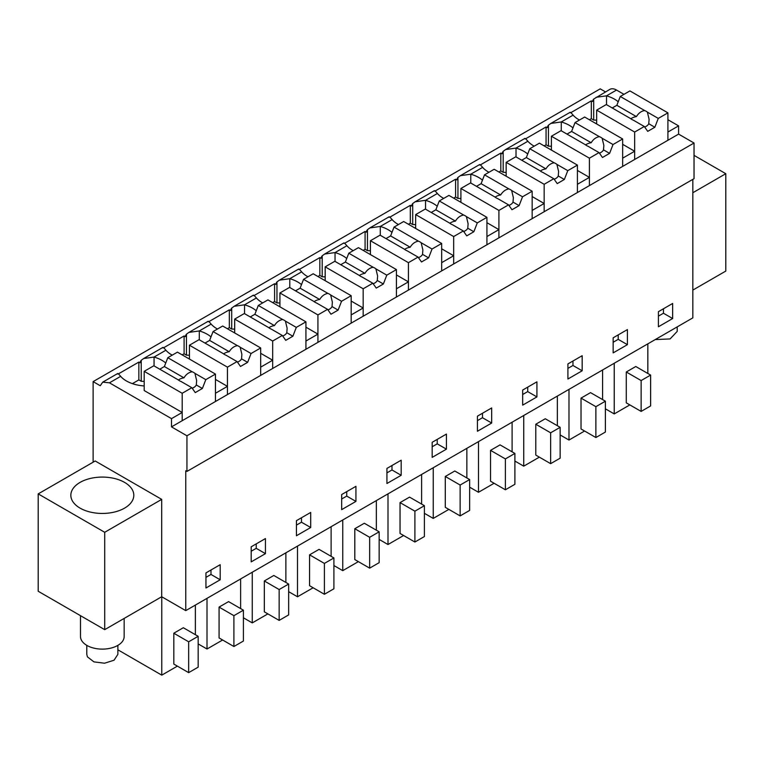 <?xml version="1.0" encoding="UTF-8"?>
<svg xmlns="http://www.w3.org/2000/svg" width="764" height="764" viewBox="0 0 764 764"><rect width="100%" height="100%" fill="white"/><g stroke="black" fill="none" stroke-linecap="round" stroke-linejoin="round"><path stroke-width="1.15" d="M93.122 462.182L93.122 381.618L600.217 88.853L605.48 91.89M570.813 112.68L591.307 100.858L592.492 101.536A13.437 7.755 60 0 1 593.685 99.072L609.825 89.388A13.437 7.755 60 0 1 616.538 90.056L623.968 94.344M678.594 125.879L667.908 132.048L667.908 140.28L171.508 426.875L186.941 435.786L186.941 471.436L694.037 178.671L694.037 143.021L678.594 134.111L678.594 125.879L667.908 119.709M692.843 179.359L692.843 317.862L185.757 610.627L161.71 596.741L104.706 629.651L38.2 591.26L38.2 493.897L95.204 460.988L161.71 499.379L161.71 596.741M184.095 335.959L184.095 353.78L186.464 355.155L186.464 334.174A13.437 7.755 60 0 0 185.28 336.647L184.095 335.959L163.601 347.792M229.343 309.831L229.343 327.661L231.712 329.036L231.712 308.054A13.437 7.755 60 0 0 230.527 310.518L229.343 309.831L208.849 321.663M274.582 283.711L274.582 301.541L276.96 302.907L276.96 281.926A13.437 7.755 60 0 0 275.775 284.399L274.582 283.711L254.097 295.544M319.829 257.592L319.829 275.412L322.207 276.788L322.207 255.806A13.437 7.755 60 0 0 321.023 258.28L319.829 257.592L299.335 269.425M365.077 231.463L365.077 249.293L367.455 250.668L367.455 229.687A13.437 7.755 60 0 0 366.262 232.151L365.077 231.463L344.583 243.296M410.325 205.344L410.325 223.174L412.703 224.54L412.703 203.558A13.437 7.755 60 0 0 411.509 206.032L410.325 205.344L389.831 217.177M455.573 179.225L455.573 197.045L457.942 198.42L457.942 177.439A13.437 7.755 60 0 0 456.757 179.903L455.573 179.225L435.079 191.057M500.812 153.096L500.812 170.926L503.189 172.301L503.189 151.32A13.437 7.755 60 0 0 502.005 153.784L500.812 153.096L480.327 164.928M546.059 126.977L546.059 144.807L548.437 146.172L548.437 125.191A13.437 7.755 60 0 0 547.253 127.664L546.059 126.977L525.575 138.809M93.122 381.618L100.246 385.734L102.729 382.153L109.453 382.821L120.655 376.346A30.436 17.572 0 0 0 144.186 385.954M138.847 362.079L138.847 379.909L141.225 381.274L141.225 360.293A13.437 7.755 60 0 0 140.032 362.766L138.847 362.079L118.353 373.911M596.111 97.305L606.52 95.834L616.538 90.056M618.21 101.774A30.436 17.572 0 0 0 606.52 95.834L606.52 104.678M678.594 134.111L667.908 140.28L667.908 112.852L658.272 118.41L654.844 127.254L647.719 131.36L644.291 126.49L634.655 132.048L634.655 159.475L634.655 151.243L622.66 158.177L622.66 166.399L622.66 138.972L613.024 144.539L609.596 153.373L602.471 157.489L599.043 152.609L589.407 158.177L589.407 185.595L589.407 177.372L583.409 180.829L577.412 184.296L577.412 192.518L577.412 165.1L567.776 170.658L564.348 179.492L557.223 183.608L553.795 178.728L544.159 184.296L544.159 211.723L544.159 203.491L532.164 210.415L532.164 218.647L532.164 191.22L522.528 196.787L519.1 205.621L511.976 209.728L508.547 204.857L498.911 210.415L498.911 237.843L498.911 229.62L492.923 233.077L486.926 236.544L486.926 244.767L486.926 217.339L477.29 222.907L473.861 231.74L466.737 235.856L463.309 230.976L453.673 236.544L453.673 263.962L453.673 255.739L441.678 262.663L441.678 270.895L441.678 243.468L432.042 249.026L428.614 257.86L421.489 261.976L418.061 257.096L408.425 262.663L408.425 290.091L408.425 281.859L396.43 288.782L396.43 297.015L396.43 269.587L386.794 275.155L383.366 283.988L376.241 288.104L372.813 283.224L363.177 288.782L363.177 316.21L363.177 307.988L357.18 311.445L351.182 314.911L351.182 323.134L351.182 295.706L341.546 301.274L338.118 310.108L330.993 314.224L327.565 309.344L317.929 314.911L317.929 342.339L317.929 334.107L305.934 341.031L305.934 349.263L305.934 321.835L296.298 327.393L292.87 336.236L285.746 340.343L282.317 335.472L272.681 341.031L272.681 368.458L272.681 360.226L260.686 367.15L260.686 375.382L260.686 347.954L251.06 353.522L247.631 362.356L240.498 366.472L237.069 361.592L227.443 367.15L227.443 394.577L227.443 386.355L221.445 389.812L215.448 393.279L215.448 401.501L215.448 374.083L205.812 379.641L202.384 388.475L195.259 392.591L191.831 387.711L182.195 393.279L182.195 420.706L182.195 412.474L171.508 418.643L171.508 426.875M694.037 143.021L186.941 435.786M186.941 471.436L185.757 470.758L185.757 610.627M658.406 326.772L672.654 318.54L672.654 303.461L658.406 311.693L658.406 326.772M386.928 468.427L386.928 483.507L401.176 475.284L401.176 460.195L386.928 468.427M446.424 449.156L446.424 434.076L432.176 442.299L432.176 457.388L446.424 449.156L437.218 443.846L437.218 439.386M296.432 520.666L296.432 535.755L310.69 527.523L310.69 512.443L296.432 520.666M355.928 501.404L355.928 486.324L341.68 494.547L341.68 509.636L355.928 501.404L346.732 496.094L346.732 491.634M567.91 363.931L567.91 379.02L582.168 370.788L582.168 355.709L567.91 363.931M613.158 337.812L613.158 352.892L627.406 344.669L627.406 329.58L613.158 337.812M491.672 423.036L491.672 407.947L477.424 416.179L477.424 431.259L491.672 423.036L482.466 417.727L482.466 413.267M522.671 390.06L522.671 405.14L536.92 396.917L536.92 381.828L522.671 390.06M265.442 538.563L251.194 546.795L251.194 561.874L265.442 553.652L265.442 538.563M205.946 588.003L220.194 579.771L220.194 564.691L205.946 572.914L205.946 588.003M692.843 192.729L725.8 173.705L725.8 271.067L692.843 290.091M725.8 173.705L694.037 155.359M171.508 418.643L109.453 382.821M162.713 347.887C162.637 346.799 163.697 347.572 165.903 350.227A30.436 17.572 0 0 0 172.225 355.155M184.095 353.78L182.195 354.878M186.464 334.174L188.899 332.407L199.299 330.946L211.15 324.098A30.436 17.572 0 0 0 217.473 329.026M207.961 321.768C207.875 320.67 208.944 321.453 211.15 324.098M229.343 327.661L227.443 328.759M231.712 308.054L234.147 306.288L244.547 304.817L256.398 297.979A30.436 17.572 0 0 0 262.721 302.907M253.209 295.639C253.123 294.551 254.183 295.334 256.398 297.979M274.582 301.541L272.681 302.639M276.96 281.926L279.385 280.159L289.795 278.698L301.646 271.86A30.436 17.572 0 0 0 307.959 276.778M298.457 269.52C298.371 268.431 299.431 269.205 301.646 271.86M319.829 275.412L317.929 276.511M322.207 255.806L324.633 254.04L335.043 252.569L346.885 245.731A30.436 17.572 0 0 0 353.207 250.659M343.704 243.401C343.619 242.303 344.679 243.086 346.885 245.731M365.077 249.293L363.177 250.391M367.455 229.687L369.881 227.92L380.291 226.45L392.133 219.612A30.436 17.572 0 0 0 398.455 224.54M388.943 217.272C388.866 216.183 389.926 216.966 392.133 219.612M410.325 223.174L408.425 224.272M412.703 203.558L415.129 201.792L425.538 200.33L437.38 193.493A30.436 17.572 0 0 0 443.703 198.411M434.191 191.153C434.114 190.064 435.174 190.838 437.38 193.493M455.573 197.045L453.673 198.143M457.942 177.439L460.377 175.672L470.777 174.202L482.628 167.364A30.436 17.572 0 0 0 488.95 172.292M479.439 165.024C479.353 163.935 480.422 164.718 482.628 167.364M500.812 170.926L498.921 172.024M503.189 151.32L505.625 149.543L516.025 148.082L527.876 141.244A30.436 17.572 0 0 0 534.198 146.172M524.687 138.905C524.601 137.816 525.661 138.59 527.876 141.244M546.059 144.807L544.159 145.895M548.437 125.191L550.863 123.424L561.273 121.963L573.115 115.125A30.436 17.572 0 0 0 579.437 120.043M569.934 112.785C569.849 111.697 570.909 112.47 573.115 115.125M591.307 100.858L591.307 118.678L589.407 119.776M591.307 118.678L593.685 120.053L593.685 99.072M117.475 374.007C117.389 372.918 118.449 373.701 120.655 376.346M138.847 379.909L132.392 383.633M141.225 360.293L143.651 358.526L154.061 357.065L165.903 350.227M596.655 120.177A30.426 17.562 0 0 0 593.685 120.053M658.406 316.143L663.458 313.23L663.458 308.771M672.654 318.54L663.458 313.23M401.176 475.284L391.98 469.965L391.98 465.515M386.928 472.878L391.98 469.965M432.176 446.759L437.218 443.846M310.69 527.523L301.484 522.213L301.484 517.753M296.432 525.126L301.484 522.213M341.68 499.007L346.732 496.094M582.168 370.788L572.962 365.478L572.962 361.019M567.91 368.391L572.962 365.478M627.406 344.669L618.21 339.35L618.21 334.899M613.158 342.272L618.21 339.35M477.424 420.639L482.466 417.727M536.92 396.917L527.714 391.598L527.714 387.138M522.671 394.51L527.714 391.598M265.442 553.652L256.236 548.332L256.236 543.882M251.194 551.245L256.236 548.332M205.946 577.374L210.988 574.461L210.988 570.001M220.194 579.771L210.988 574.461M161.71 499.379L104.706 532.288L104.706 629.651M104.706 532.288L38.2 493.897M629.842 404.901L614.227 413.916L605.384 408.807M614.227 413.916L614.227 363.244M647.834 373.462L647.834 343.848M635.782 366.51L626.279 371.992L641.13 380.558L650.622 375.076L635.782 366.51M650.622 375.076L650.622 405.932L641.13 411.414L626.279 402.848L626.279 371.992M358.364 561.635L342.749 570.651L333.906 565.541M342.749 570.651L342.749 519.988M376.356 530.197L376.356 500.582M364.304 523.244L354.802 528.726L369.652 537.302L379.154 531.811L364.304 523.244M379.154 531.811L379.154 562.667L369.652 568.149L354.802 559.582L354.802 528.726M403.612 535.516L387.997 544.531L379.154 539.422M387.997 544.531L387.997 493.859M421.604 504.078L421.604 474.463M409.552 497.116L400.049 502.607L414.9 511.173L424.392 505.692L409.552 497.116M424.392 505.692L424.392 536.548L414.9 542.029L400.049 533.463L400.049 502.607M267.877 613.884L252.263 622.899L243.41 617.789M252.263 622.899L252.263 572.226M285.87 582.445L285.87 552.83M273.818 575.483L264.315 580.974L279.156 589.541L288.658 584.059L273.818 575.483M288.658 584.059L288.658 614.915L279.156 620.397L264.315 611.83L264.315 580.974M313.125 587.764L297.502 596.779L288.658 591.67M297.502 596.779L297.502 546.107M331.118 556.326L331.118 526.702M319.056 549.364L309.563 554.845L324.404 563.421L333.906 557.94L319.056 549.364M333.906 557.94L333.906 588.786L324.404 594.277L309.563 585.701L309.563 554.845M539.355 457.149L523.732 466.164L514.888 461.055M523.732 466.164L523.732 415.492M557.348 425.71L557.348 396.086M545.286 418.748L535.793 424.24L550.634 432.806L560.136 427.324L545.286 418.748M560.136 427.324L560.136 458.18L550.634 463.662L535.793 455.086L535.793 424.24M584.603 431.02L568.979 440.045L560.136 434.936M568.979 440.045L568.979 389.373M602.586 399.591L602.586 369.967M590.534 392.629L581.032 398.111L595.882 406.687L605.384 401.195L590.534 392.629M605.384 401.195L605.384 432.052L595.882 437.543L581.032 428.967L581.032 398.111M448.86 509.397L433.245 518.412L424.392 513.303M433.245 518.412L433.245 467.74M466.852 477.958L466.852 448.334M454.8 470.996L445.297 476.478L460.138 485.054L469.64 479.563L454.8 470.996M469.64 479.563L469.64 510.419L460.138 515.91L445.297 507.334L445.297 476.478M494.107 483.268L478.493 492.283L469.64 487.174M478.493 492.283L478.493 441.621M512.1 451.83L512.1 422.215M500.048 444.877L490.545 450.359L505.386 458.925L514.888 453.444L500.048 444.877M514.888 453.444L514.888 484.3L505.386 489.781L490.545 481.215L490.545 450.359M222.63 640.003L207.015 649.018L207.015 598.355M240.622 608.574L240.622 578.95M228.57 601.612L219.067 607.094L233.908 615.669L243.41 610.178L228.57 601.612M243.41 610.178L243.41 641.034L233.908 646.516L219.067 637.95L219.067 607.094M207.015 649.018L198.162 643.918M177.382 666.132L161.767 675.147L117.866 649.801M161.767 675.147L161.767 596.779M195.374 634.693L195.374 605.069M183.322 627.731L173.82 633.222L188.66 641.789L198.162 636.307L183.322 627.731M198.162 636.307L198.162 667.153L188.66 672.645L173.82 664.069L173.82 633.222M80.058 508.117A31.486 18.183 0 0 0 114.38 512.061A31.486 18.183 0 0 0 133.815 495.263A31.486 18.183 0 0 0 124.599 482.409A31.486 18.183 0 0 0 90.276 478.465A31.486 18.183 0 0 0 70.842 495.263A31.486 18.183 0 0 0 80.058 508.117M182.195 412.474L144.186 390.538L144.186 371.333L153.822 365.775L178.184 379.842A10.075 5.816 -0 0 0 180.944 381.427L191.831 387.711M227.443 386.355L215.448 379.431M165.75 362.995A30.436 17.572 0 0 0 154.061 357.065L154.061 365.908M189.434 355.279A30.426 17.562 0 0 0 186.464 355.155M210.998 336.876A30.436 17.572 0 0 0 199.299 330.946L199.299 339.789M272.681 360.226L260.686 353.302M234.682 329.16A30.426 17.562 0 0 0 231.712 329.036M256.246 310.747A30.436 17.572 0 0 0 244.547 304.817L244.547 313.66M317.929 334.107L305.934 327.183M279.93 303.041A30.426 17.562 0 0 0 276.96 302.907M301.493 284.628A30.436 17.572 0 0 0 289.795 278.698L289.795 287.541M363.177 307.988L351.182 301.054M325.178 276.912A30.426 17.562 0 0 0 322.207 276.788M346.741 258.509A30.436 17.572 0 0 0 335.043 252.569L335.043 261.412M408.425 281.859L396.43 274.935M370.425 250.793A30.426 17.562 0 0 0 367.455 250.668M391.98 232.38A30.436 17.572 0 0 0 380.291 226.45L380.291 235.293M453.673 255.739L441.678 248.816M415.664 224.664A30.426 17.562 0 0 0 412.703 224.54M437.228 206.261A30.436 17.572 0 0 0 425.538 200.33L425.538 209.174M498.911 229.62L486.926 222.687M460.912 198.544A30.426 17.562 0 0 0 457.942 198.42M482.476 180.142A30.436 17.572 0 0 0 470.777 174.202L470.777 183.045M544.159 203.491L532.164 196.568M506.16 172.425A30.426 17.562 0 0 0 503.189 172.301M527.723 154.013A30.436 17.572 0 0 0 516.025 148.082L516.025 156.926M589.407 177.372L577.412 170.448M551.407 146.296A30.426 17.562 0 0 0 548.437 146.172M572.971 127.894A30.436 17.572 0 0 0 561.273 121.963L561.273 130.806M634.655 151.243L622.66 144.32M144.186 381.408A30.426 17.562 0 0 0 141.225 381.274M641.13 411.414L641.13 380.558M369.652 568.149L369.652 537.302M414.9 542.029L414.9 511.173M279.156 620.397L279.156 589.541M324.404 594.277L324.404 563.421M550.634 463.662L550.634 432.806M595.882 437.543L595.882 406.687M460.138 515.91L460.138 485.054M505.386 489.781L505.386 458.925M233.908 646.516L233.908 615.669M188.66 672.645L188.66 641.789M677.21 326.887L677.21 331.404L670.085 338.939L655.245 339.569M80.497 615.679L80.497 636.507A21.831 12.606 0 0 0 86.886 645.418A21.831 12.606 0 0 0 110.684 648.159A21.831 12.606 0 0 0 124.16 636.507L124.16 618.42M117.866 645.37L117.866 654.337L114.065 660.211L104.534 663.209L93.934 661.882L87.421 656.859L86.79 654.337L86.79 645.37M612.222 107.972L616.844 105.308L620.272 96.474L629.908 90.916L667.908 112.852M634.655 132.048L596.655 110.111L596.655 123.959M596.655 110.111L606.291 104.544L630.653 118.611A10.075 5.816 -0 0 0 633.404 120.206L644.291 126.49M620.272 96.474L644.635 110.541A10.075 5.816 -0 0 1 647.385 112.127L658.272 118.41M616.844 105.308L636.412 116.605A10.075 5.816 -0 0 0 633.308 117.436A10.075 5.816 -0 0 0 630.873 118.802M644.635 110.541C641.302 111.086 638.561 113.11 636.412 116.605M647.385 112.127L649.094 119.279L648.751 123.73L654.844 127.254M644.682 127.044A10.075 5.816 -0 0 0 647.318 125.525A10.075 5.816 -0 0 0 648.751 123.73M566.984 134.101L571.596 131.437L575.025 122.593L584.661 117.035L622.66 138.972M589.407 158.177L551.407 136.231L551.407 150.078M551.407 136.231L561.043 130.673L585.405 144.73A10.075 5.816 -0 0 0 588.156 146.325L599.043 152.609M575.025 122.593L599.387 136.66A10.075 5.816 -0 0 1 602.137 138.255L613.024 144.539M571.596 131.437L591.164 142.734A10.075 5.816 -0 0 0 588.06 143.556A10.075 5.816 -0 0 0 585.635 144.921M599.387 136.66C596.063 137.214 593.322 139.239 591.164 142.734M602.137 138.255L603.846 145.399L603.503 149.859L609.596 153.373M599.434 153.163A10.075 5.816 -0 0 0 602.07 151.644A10.075 5.816 -0 0 0 603.503 149.859M521.736 160.22L526.348 157.556L529.777 148.722L539.413 143.155L577.412 165.1M544.159 184.296L506.16 162.35L506.16 176.207M506.16 162.35L515.795 156.792L540.158 170.859A10.075 5.816 -0 0 0 542.918 172.444L553.795 178.728M529.777 148.722L554.139 162.789A10.075 5.816 -0 0 1 556.899 164.375L567.776 170.658M526.348 157.556L545.916 168.854A10.075 5.816 -0 0 0 542.812 169.684A10.075 5.816 -0 0 0 540.387 171.04M554.139 162.789C550.815 163.334 548.074 165.358 545.916 168.854M556.899 164.375L558.599 171.518L558.264 175.978L564.348 179.492M554.186 179.282A10.075 5.816 -0 0 0 556.832 177.773A10.075 5.816 -0 0 0 558.264 175.978M476.488 186.34L481.1 183.675L484.529 174.841L494.165 169.283L532.164 191.22M498.911 210.415L460.912 188.479L460.912 202.326M460.912 188.479L470.548 182.911L494.91 196.978A10.075 5.816 -0 0 0 497.67 198.573L508.547 204.857M484.529 174.841L508.891 188.909A10.075 5.816 -0 0 1 511.651 190.503L522.528 196.787M481.1 183.675L500.668 194.973A10.075 5.816 -0 0 0 497.565 195.804A10.075 5.816 -0 0 0 495.139 197.169M508.891 188.909C505.567 189.453 502.827 191.477 500.668 194.973M511.651 190.503L513.36 197.647L513.016 202.097L519.1 205.621M508.939 205.411A10.075 5.816 -0 0 0 511.584 203.892A10.075 5.816 -0 0 0 513.016 202.097M431.24 212.468L435.852 209.804L439.281 200.961L448.917 195.403L486.926 217.339M453.673 236.544L415.664 214.598L415.664 228.446M415.664 214.598L425.3 209.04L449.662 223.107A10.075 5.816 -0 0 0 452.422 224.692L463.309 230.976M439.281 200.961L463.643 215.028A10.075 5.816 -0 0 1 466.403 216.623L477.29 222.907M435.852 209.804L455.43 221.102A10.075 5.816 -0 0 0 452.326 221.923A10.075 5.816 -0 0 0 449.891 223.289M463.643 215.028C460.32 215.582 457.579 217.606 455.43 221.102M466.403 216.623L468.112 223.766L467.769 228.226L473.861 231.74M463.691 231.53A10.075 5.816 -0 0 0 466.336 230.012A10.075 5.816 -0 0 0 467.769 228.226M385.992 238.588L390.614 235.923L394.043 227.089L403.669 221.522L441.678 243.468M408.425 262.663L370.425 240.727L370.425 254.574M370.425 240.727L380.052 235.159L404.423 249.226A10.075 5.816 -0 0 0 407.174 250.821L418.061 257.096M394.043 227.089L418.405 241.157A10.075 5.816 -0 0 1 421.155 242.742L432.042 249.026M390.614 235.923L410.182 247.221A10.075 5.816 -0 0 0 407.078 248.052A10.075 5.816 -0 0 0 404.643 249.417M418.405 241.157C415.072 241.701 412.331 243.726 410.182 247.221M421.155 242.742L422.864 249.895L422.521 254.345L428.614 257.86M418.452 257.659A10.075 5.816 -0 0 0 421.088 256.141A10.075 5.816 -0 0 0 422.521 254.345M340.744 264.707L345.366 262.042L348.795 253.209L358.431 247.651L396.43 269.587M363.177 288.782L325.178 266.846L325.178 280.694M325.178 266.846L334.813 261.278L359.175 275.346A10.075 5.816 -0 0 0 361.926 276.94L372.813 283.224M348.795 253.209L373.157 267.276A10.075 5.816 -0 0 1 375.907 268.871L386.794 275.155M345.366 262.042L364.934 273.34A10.075 5.816 -0 0 0 361.83 274.171A10.075 5.816 -0 0 0 359.405 275.537M373.157 267.276C369.824 267.83 367.083 269.845 364.934 273.34M375.907 268.871L377.617 276.014L377.273 280.474L383.366 283.988M373.204 283.778A10.075 5.816 -0 0 0 375.84 282.26A10.075 5.816 -0 0 0 377.273 280.474M295.506 290.836L300.118 288.171L303.547 279.337L313.183 273.77L351.182 295.706M317.929 314.911L279.93 292.965L279.93 306.822M279.93 292.965L289.566 287.407L313.928 301.474A10.075 5.816 -0 0 0 316.678 303.06L327.565 309.344M303.547 279.337L327.909 293.395A10.075 5.816 -0 0 1 330.659 294.99L341.546 301.274M300.118 288.171L319.686 299.469A10.075 5.816 -0 0 0 316.582 300.29A10.075 5.816 -0 0 0 314.157 301.656M327.909 293.395C324.585 293.949 321.845 295.974 319.686 299.469M330.659 294.99L332.369 302.133L332.025 306.593L338.118 310.108M327.957 309.897A10.075 5.816 -0 0 0 330.602 308.389A10.075 5.816 -0 0 0 332.025 306.593M250.258 316.955L254.87 314.291L258.299 305.457L267.935 299.889L305.934 321.835M272.681 341.031L234.682 319.094L234.682 332.942M234.682 319.094L244.318 313.526L268.68 327.594A10.075 5.816 -0 0 0 271.44 329.188L282.317 335.472M258.299 305.457L282.661 319.524A10.075 5.816 -0 0 1 285.421 321.109L296.298 327.393M254.87 314.291L274.438 325.588A10.075 5.816 -0 0 0 271.335 326.419A10.075 5.816 -0 0 0 268.909 327.785M282.661 319.524C279.337 320.068 276.597 322.093 274.438 325.588M285.421 321.109L287.13 328.262L286.786 332.712L292.87 336.236M282.709 336.026A10.075 5.816 -0 0 0 285.354 334.508A10.075 5.816 -0 0 0 286.786 332.712M205.01 343.074L209.623 340.41L213.051 331.576L222.687 326.018L260.686 347.954M227.443 367.15L189.434 345.213L189.434 359.061M189.434 345.213L199.07 339.655L223.432 353.713A10.075 5.816 -0 0 0 226.192 355.308L237.069 361.592M213.051 331.576L237.413 345.643A10.075 5.816 -0 0 1 240.173 347.238L251.06 353.522M209.623 340.41L229.19 351.717A10.075 5.816 -0 0 0 226.096 352.538A10.075 5.816 -0 0 0 223.661 353.904M237.413 345.643C234.09 346.197 231.349 348.212 229.19 351.717M240.173 347.238L241.882 354.381L241.539 358.841L247.631 362.356M237.461 362.146A10.075 5.816 -0 0 0 240.106 360.627A10.075 5.816 -0 0 0 241.539 358.841M159.762 369.203L164.375 366.539L167.803 357.705L177.439 352.137L215.448 374.083M167.803 357.705L192.165 371.762A10.075 5.816 -0 0 1 194.925 373.357L205.812 379.641M182.195 393.279L144.186 371.333M164.375 366.539L183.952 377.836A10.075 5.816 -0 0 0 180.848 378.657A10.075 5.816 -0 0 0 178.413 380.023M192.165 371.762C188.842 372.316 186.101 374.341 183.952 377.836M194.925 373.357L196.635 380.501L196.291 384.961L202.384 388.475M192.213 388.265A10.075 5.816 -0 0 0 194.858 386.756A10.075 5.816 -0 0 0 196.291 384.961M143.651 358.526L162.875 347.429M188.899 332.407L208.123 321.31M234.147 306.278L253.362 295.181M279.385 280.159L298.609 269.062M324.633 254.04L343.857 242.942M369.881 227.911L389.105 216.814M415.129 201.792L434.353 190.694M460.377 175.672L479.601 164.575M505.625 149.543L524.839 138.446M550.863 123.424L570.087 112.327M102.729 382.153L117.627 373.548"/></g></svg>
